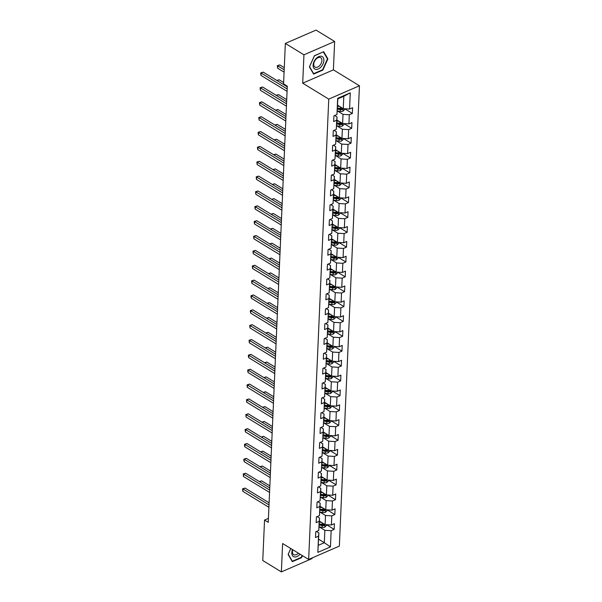 <?xml version="1.0" encoding="UTF-8"?>
<svg xmlns="http://www.w3.org/2000/svg" width="602" height="602" viewBox="0 0 602 602"><rect width="100%" height="100%" fill="white"/><g stroke="black" fill="none" stroke-linecap="round" stroke-linejoin="round"><path stroke-width="0.9" d="M334.644 41.478L303.942 54.812L302.708 83.189L333.403 69.855L334.644 41.478L316.035 30.1L285.34 43.434L283.572 83.911L287.297 86.184L268.251 522.325L264.534 520.053L262.765 560.522L281.367 571.9L312.062 558.566L312.092 557.956M333.403 69.855L359.447 85.777L339.347 546.112L308.653 559.446L328.752 99.119L359.447 85.777M337.556 105.169L343.268 108.661L343.81 96.282L337.835 98.879L336.954 114.523L333.922 115.832L333.674 121.551L336.699 120.234L336.3 129.377L333.275 130.694L333.026 136.406L336.051 135.089L335.653 144.232L332.628 145.549L332.379 151.26L335.404 149.943L335.005 159.086L331.98 160.403L331.725 166.114L334.757 164.797L334.358 173.94L331.326 175.257L331.077 180.969L334.11 179.652L333.711 188.795L330.679 190.112L330.43 195.823L333.463 194.514L333.056 203.649L330.031 204.966L329.783 210.685L332.808 209.368L332.409 218.511L329.384 219.82L329.136 225.539L332.161 224.222L331.762 233.365L328.737 234.682L328.489 240.394L331.514 239.077L331.115 248.22L328.082 249.537L327.834 255.248L330.867 253.931L330.468 263.074L327.435 264.391L327.187 270.102L330.22 268.785L329.813 277.928L326.788 279.245L326.54 284.957L329.565 283.647L329.166 292.783L326.141 294.1L325.893 299.819L328.918 298.502L328.519 307.645L325.494 308.954L325.246 314.673L328.271 313.356L327.872 322.499L324.839 323.816L324.591 329.527L327.623 328.21L327.225 337.353L324.192 338.67L323.944 344.382L326.976 343.065L326.577 352.208L323.545 353.524L323.297 359.236L326.322 357.919L325.923 367.062L322.898 368.379L322.649 374.09L325.674 372.781L325.276 381.916L322.251 383.233L322.002 388.952L325.027 387.635L324.628 396.778L321.603 398.088L321.348 403.807L324.38 402.49L323.981 411.633L320.949 412.949L320.7 418.661L323.733 417.344L323.334 426.487L320.302 427.804L320.053 433.515L323.078 432.198L322.68 441.341L319.654 442.658L319.406 448.37L322.431 447.053L322.032 456.196L319.007 457.512L318.759 463.224L321.784 461.907L321.385 471.05L318.36 472.367L318.104 478.078L321.137 476.769L320.738 485.912L317.705 487.221L317.457 492.94L320.49 491.623L320.091 500.766L317.058 502.083L316.81 507.795L319.835 506.478L319.436 515.621L316.411 516.937L316.163 522.649L319.188 521.332L318.789 530.475L315.764 531.792L315.516 537.503L318.541 536.186L317.833 552.38L330.445 546.902L324.312 542.711L324.854 530.332L319.203 526.87M336.954 114.523L337.662 98.329L350.266 92.851L349.559 109.037L352.591 107.728L352.343 113.439L344.72 108.781M330.445 546.902L331.153 530.708L334.178 529.391L334.426 523.68L331.401 524.997L331.8 515.854L334.825 514.537L335.081 508.825L332.048 510.142L332.447 500.999L335.48 499.683L335.728 493.971L332.695 495.288L333.094 486.145L336.127 484.828L336.375 479.117L333.35 480.426L333.749 471.291L336.774 469.974L337.022 464.255L333.997 465.572L334.396 456.429L337.421 455.12L337.669 449.401L334.644 450.717L335.043 441.575L338.068 440.258L338.324 434.546L335.291 435.863L335.69 426.72L338.723 425.403L338.971 419.692L335.939 421.009L336.337 411.866L339.37 410.549L339.618 404.837L336.593 406.154L336.992 397.011L340.017 395.695L340.265 389.983L337.24 391.292L337.639 382.157L340.664 380.84L340.913 375.121L337.888 376.438L338.286 367.295L341.311 365.986L341.567 360.267L338.535 361.584L338.934 352.441L341.966 351.124L342.214 345.413L339.182 346.729L339.581 337.587L342.613 336.27L342.862 330.558L339.837 331.875L340.235 322.732L343.26 321.415L343.509 315.704L340.484 317.021L340.882 307.878L343.908 306.561L344.156 300.849L341.131 302.166L341.53 293.023L344.555 291.707L344.811 285.995L341.778 287.304L342.177 278.162L345.209 276.852L345.458 271.133L342.425 272.45L342.824 263.307L345.857 261.99L346.105 256.279L343.072 257.596L343.479 248.453L346.504 247.136L346.752 241.425L343.727 242.741L344.126 233.599L347.151 232.282L347.399 226.57L344.374 227.887L344.773 218.744L347.798 217.427L348.046 211.716L345.021 213.033L345.42 203.89L348.453 202.573L348.701 196.862L345.668 198.171L346.067 189.036L349.1 187.719L349.348 182L346.316 183.317L346.722 174.174L349.747 172.864L349.995 167.145L346.97 168.462L347.369 159.319L350.394 158.002L350.642 152.291L347.617 153.608L348.016 144.465L351.041 143.148L351.29 137.437L348.265 138.753L348.663 129.611L351.688 128.294L351.944 122.582L348.912 123.899L349.31 114.756L352.343 113.439M336.3 129.377L337.045 116.969L334.659 115.516M337.361 110.918L343.02 114.372L342.621 123.515L336.909 120.031M337.045 116.969L336.699 120.234M349.31 114.756L343.02 114.372M348.912 123.899L342.621 123.515M335.653 144.232L336.398 131.823L334.012 130.371M336.714 125.773L342.372 129.234L341.966 138.37L336.262 134.886M336.398 131.823L336.051 135.089M348.663 129.611L342.372 129.234M348.265 138.753L341.966 138.37M335.005 159.086L335.75 146.685L333.365 145.225M336.067 140.627L341.718 144.089L341.319 153.232L335.615 149.74M335.75 146.685L335.404 149.943M348.016 144.465L341.718 144.089M347.617 153.608L341.319 153.232M334.358 173.94L335.096 161.539L332.718 160.079M335.419 155.482L341.071 158.943L340.672 168.086L334.968 164.594M335.096 161.539L334.757 164.797M347.369 159.319L341.071 158.943M346.97 168.462L340.672 168.086M333.711 188.795L334.449 176.394L332.071 174.934M334.765 170.343L340.423 173.797L340.025 182.94L334.313 179.449M334.449 176.394L334.11 179.652M346.722 174.174L340.423 173.797M346.316 183.317L340.025 182.94M333.056 203.649L333.801 191.248L331.416 189.796M334.118 185.198L339.776 188.652L339.377 197.795L333.666 194.303M333.801 191.248L333.463 194.514M346.067 189.036L339.776 188.652M345.668 198.171L339.377 197.795M332.409 218.511L333.154 206.102L330.769 204.65M333.47 200.052L339.129 203.506L338.723 212.649L333.019 209.157M333.154 206.102L332.808 209.368M345.42 203.89L339.129 203.506M345.021 213.033L338.723 212.649M331.762 233.365L332.507 220.957L330.122 219.504M332.823 214.906L338.474 218.368L338.076 227.503L332.372 224.019M332.507 220.957L332.161 224.222M344.773 218.744L338.474 218.368M344.374 227.887L338.076 227.503M331.115 248.22L331.852 235.818L329.475 234.359M332.176 229.761L337.827 233.222L337.429 242.365L331.725 238.874M331.852 235.818L331.514 239.077M344.126 233.599L337.827 233.222M343.727 242.741L337.429 242.365M330.468 263.074L331.205 250.673L328.827 249.213M331.521 244.615L337.18 248.077L336.781 257.22L331.07 253.728M331.205 250.673L330.867 253.931M343.479 248.453L337.18 248.077M343.072 257.596L336.781 257.22M329.813 277.928L330.558 265.527L328.173 264.067M330.874 259.477L336.533 262.931L336.134 272.074L330.423 268.582M330.558 265.527L330.22 268.785M342.824 263.307L336.533 262.931M342.425 272.45L336.134 272.074M329.166 292.783L329.911 280.382L327.526 278.922M330.227 274.331L335.886 277.785L335.487 286.928L329.776 283.437M329.911 280.382L329.565 283.647M342.177 278.162L335.886 277.785M341.778 287.304L335.487 286.928M328.519 307.645L329.264 295.236L326.878 293.784M329.58 289.186L335.231 292.64L334.832 301.783L329.128 298.291M329.264 295.236L328.918 298.502M341.53 293.023L335.231 292.64M341.131 302.166L334.832 301.783M327.872 322.499L328.609 310.09L326.231 308.638M328.933 304.04L334.584 307.502L334.185 316.637L328.481 313.153M328.609 310.09L328.271 313.356M340.882 307.878L334.584 307.502M340.484 317.021L334.185 316.637M327.225 337.353L327.962 324.952L325.584 323.492M328.278 318.894L333.937 322.356L333.538 331.499L327.827 328.007M327.962 324.952L327.623 328.21M340.235 322.732L333.937 322.356M339.837 331.875L333.538 331.499M326.577 352.208L327.315 339.806L324.929 338.347M327.631 333.749L333.29 337.21L332.891 346.353L327.179 342.862M327.315 339.806L326.976 343.065M339.581 337.587L333.29 337.21M339.182 346.729L332.891 346.353M325.923 367.062L326.668 354.661L324.282 353.201M326.984 348.603L332.643 352.065L332.244 361.208L326.532 357.716M326.668 354.661L326.322 357.919M338.934 352.441L332.643 352.065M338.535 361.584L332.244 361.208M325.276 381.916L326.021 369.515L323.635 368.055M326.337 363.465L331.988 366.919L331.589 376.062L325.885 372.57M326.021 369.515L325.674 372.781M338.286 367.295L331.988 366.919M337.888 376.438L331.589 376.062M324.628 396.778L325.366 384.369L322.988 382.917M325.69 378.319L331.341 381.773L330.942 390.916L325.238 387.425M325.366 384.369L325.027 387.635M337.639 382.157L331.341 381.773M337.24 391.292L330.942 390.916M323.981 411.633L324.719 399.224L322.341 397.772M325.042 393.174L330.694 396.628L330.295 405.771L324.583 402.286M324.719 399.224L324.38 402.49M336.992 397.011L330.694 396.628M336.593 406.154L330.295 405.771M323.334 426.487L324.072 414.086L321.686 412.626M324.388 408.028L330.046 411.49L329.648 420.632L323.936 417.141M324.072 414.086L323.733 417.344M336.337 411.866L330.046 411.49M335.939 421.009L329.648 420.632M322.68 441.341L323.424 428.94L321.039 427.48M323.741 422.882L329.399 426.344L329.001 435.487L323.289 431.995M323.424 428.94L323.078 432.198M335.69 426.72L329.399 426.344M335.291 435.863L329.001 435.487M322.032 456.196L322.777 443.794L320.392 442.335M323.093 437.737L328.745 441.198L328.346 450.341L322.642 446.85M322.777 443.794L322.431 447.053M335.043 441.575L328.745 441.198M334.644 450.717L328.346 450.341M321.385 471.05L322.123 458.649L319.745 457.189M322.446 452.599L328.098 456.053L327.699 465.195L321.995 461.704M322.123 458.649L321.784 461.907M334.396 456.429L328.098 456.053M333.997 465.572L327.699 465.195M320.738 485.912L321.476 473.503L319.098 472.051M321.799 467.453L327.45 470.907L327.052 480.05L321.348 476.558M321.476 473.503L321.137 476.769M333.749 471.291L327.45 470.907M333.35 480.426L327.052 480.05M320.091 500.766L320.828 488.357L318.443 486.905M321.144 482.307L326.803 485.761L326.404 494.904L320.693 491.42M320.828 488.357L320.49 491.623M333.094 486.145L326.803 485.761M332.695 495.288L326.404 494.904M319.436 515.621L320.181 503.212L317.796 501.759M320.497 497.162L326.156 500.623L325.757 509.759L320.046 506.274M320.181 503.212L319.835 506.478M332.447 500.999L326.156 500.623M332.048 510.142L325.757 509.759M318.789 530.475L319.534 518.074L317.149 516.614M319.85 512.016L325.501 515.478L325.103 524.62L319.399 521.129M319.534 518.074L319.188 521.332M331.8 515.854L325.501 515.478M331.401 524.997L325.103 524.62M317.833 552.38L318.879 532.928L316.502 531.468M318.608 539.219L324.312 542.711L318.345 545.307M318.879 532.928L318.541 536.186M331.153 530.708L324.854 530.332M303.942 54.812L285.34 43.434M302.708 83.189L328.752 99.119M308.653 559.446L282.609 543.523L281.367 571.9M268.424 518.36L264.534 520.053M350.266 92.851L343.81 96.282M337.835 98.879L337.662 98.329M349.559 109.037L343.268 108.661M334.178 529.391L326.562 524.733L326.532 525.463L324.869 527.096L324.982 524.545M334.825 514.537L327.21 509.879M335.48 499.683L327.857 495.025M336.127 484.828L328.511 480.17M336.774 469.974L329.159 465.316M337.421 455.12L329.806 450.462M338.068 440.258L330.453 435.6L330.423 436.33L328.767 437.963L328.873 435.412M338.723 425.403L331.1 420.745M339.37 410.549L331.755 405.891M340.017 395.695L332.402 391.037M340.664 380.84L333.049 376.182M341.311 365.986L333.696 361.328L333.666 362.05L332.003 363.683L332.116 361.132M341.966 351.124L334.343 346.466L334.313 347.196L332.658 348.829L332.763 346.278M342.613 336.27L334.99 331.612M343.26 321.415L335.645 316.757M343.908 306.561L336.292 301.903M344.555 291.707L336.939 287.049M345.209 276.852L337.587 272.194L337.556 272.917L335.901 274.55L336.006 271.999M345.857 261.99L338.234 257.332L338.204 258.062L336.548 259.695L336.661 257.144M346.504 247.136L338.888 242.478M347.151 232.282L339.536 227.624M347.798 217.427L340.183 212.769M348.453 202.573L340.83 197.915M349.1 187.719L341.477 183.061L341.447 183.783L339.791 185.416L339.904 182.865M349.747 172.864L342.132 168.206M350.394 158.002L342.779 153.344M351.041 143.148L343.426 138.49M351.688 128.294L344.073 123.636M290.789 548.527L288.117 554.487L292.339 561.666L301.579 557.655L302.475 555.669M314.425 55.723L309.405 66.92L313.627 74.099L322.868 70.088L327.894 58.891L323.673 51.704L314.425 55.723M301.166 557.399L301.579 557.655M327.179 58.454L327.894 58.891M322.454 69.832L322.868 70.088M269.102 502.805L245.044 488.087L242.967 488.99L269.011 504.912M242.862 491.367L242.591 488.839L242.967 488.99L242.862 491.367L268.906 507.298M242.591 488.839L245.044 488.087M319.858 521.407L319.391 521.332M321.618 522.491L319.353 522.1M324.869 527.096L324.832 527.134A2.957 1.535 -177.5 0 1 322.145 527.375L319.15 526.863M269.846 485.897L261.637 480.878L259.628 481.75M319.226 525.057L322.22 525.561A2.957 1.535 2.5 0 0 324.192 525.538L324.245 524.395A2.957 1.535 -177.5 0 1 322.273 524.417L319.278 523.913M324.192 525.538L323.123 524.884A1.505 0.783 -177.5 0 1 322.589 524.846L319.263 524.282M324.636 524.44L324.245 524.395M259.327 481.57L261.637 480.878M292.549 549.603A7.247 4.515 121.4 0 0 294.28 556.91A7.247 4.515 121.4 0 0 300.029 554.171M292.85 549.784A5.486 3.416 121.4 0 0 293.671 554.645A5.486 3.416 121.4 0 0 294.318 554.909A5.486 3.416 121.4 0 0 298.374 553.163M302.144 555.465L301.301 557.339L292.346 561.23L288.253 554.269L290.826 548.55M291.932 560.974L292.346 561.23M313.108 65.159A7.247 4.515 121.4 0 0 318.232 69.004A7.247 4.515 121.4 0 0 323.891 60.471A7.247 4.515 121.4 0 0 318.774 56.626A7.247 4.515 121.4 0 0 313.108 65.159M313.74 64.173A5.486 3.416 121.4 0 0 314.959 67.078A5.486 3.416 121.4 0 0 319.308 65.949A5.486 3.416 121.4 0 0 321.904 60.621A5.486 3.416 121.4 0 0 320.685 57.717A5.486 3.416 121.4 0 0 316.336 58.853A5.486 3.416 121.4 0 0 313.74 64.173M323.364 51.968L327.458 58.921L322.589 69.772L313.634 73.662L309.541 66.702L314.41 55.858L323.251 51.892M313.221 73.406L313.634 73.662M269.756 487.944L245.691 473.232L243.614 474.135L269.658 490.058M243.517 476.513L243.238 473.985L243.614 474.135L243.517 476.513L269.561 492.444M243.238 473.985L245.691 473.232M270.403 473.089L246.338 458.378L244.269 459.281L270.313 475.204M244.164 461.659L243.848 460.086L243.893 459.13L244.269 459.281L244.164 461.659L270.208 477.582M243.893 459.13L246.338 458.378M320.505 506.553L320.038 506.47M322.273 507.629L320.001 507.245M327.21 509.849L327.179 510.609L325.479 512.279A2.957 1.535 -177.5 0 1 322.792 512.52L319.797 512.009M270.494 471.042L262.284 466.023L260.275 466.896M319.873 510.203L322.868 510.707A2.957 1.535 2.5 0 0 324.839 510.684L324.892 509.54A2.957 1.535 -177.5 0 1 322.92 509.563L319.925 509.059M324.839 510.684L323.771 510.029A1.505 0.783 -177.5 0 1 323.244 509.992L319.91 509.427M325.283 509.585L324.892 509.54M259.974 466.716L262.284 466.023M321.152 491.699L320.685 491.616M322.92 492.775L320.655 492.391M327.864 494.994L327.827 495.755L326.126 497.425A2.957 1.535 -177.5 0 1 323.44 497.658L320.445 497.154M271.141 456.188L262.931 451.169L260.922 452.042M320.527 495.341L323.522 495.852A2.957 1.535 2.5 0 0 325.494 495.83L325.539 494.686A2.957 1.535 -177.5 0 1 323.567 494.709L320.573 494.204M325.494 495.83L324.418 495.175A1.505 0.783 -177.5 0 1 323.891 495.137L320.557 494.573M325.938 494.731L325.539 494.686M260.628 451.861L262.931 451.169M271.05 458.235L246.986 443.523L244.916 444.426L270.96 460.349M244.811 446.804L244.495 445.232L244.54 444.276L244.916 444.426L244.811 446.804L270.855 462.727M244.54 444.276L246.986 443.523M271.698 443.381L247.64 428.669L245.563 429.565L271.607 445.495M245.458 431.95L245.142 430.37L245.187 429.422L245.563 429.565L245.458 431.95L271.502 447.873M245.187 429.422L247.64 428.669M272.345 428.526L248.287 413.815L246.21 414.71L272.255 430.641M246.105 417.096L245.834 414.567L246.21 414.71L246.105 417.096L272.149 433.019M245.834 414.567L248.287 413.815M321.807 476.844L321.333 476.761M323.567 477.92L321.302 477.536M328.511 480.14L328.474 480.893L326.773 482.571A2.957 1.535 -177.5 0 1 324.087 482.804L321.092 482.3M271.788 441.334L263.578 436.315L261.569 437.187M321.175 480.486L324.169 480.998A2.957 1.535 2.5 0 0 326.141 480.975L326.194 479.832A2.957 1.535 -177.5 0 1 324.215 479.854L321.22 479.342M326.141 480.975L325.072 480.321A1.505 0.783 -177.5 0 1 324.538 480.283L321.205 479.711M326.585 479.877L326.194 479.832M261.276 437.007L263.578 436.315M322.454 461.99L321.987 461.907M324.215 463.066L321.95 462.682M329.159 465.286L329.128 466.038L327.42 467.716A2.957 1.535 -177.5 0 1 324.734 467.95L321.739 467.445M272.435 426.479L264.233 421.46L262.216 422.333M321.822 465.632L324.817 466.144A2.957 1.535 2.5 0 0 326.788 466.121L326.841 464.977A2.957 1.535 -177.5 0 1 324.869 465L321.874 464.488M326.788 466.121L325.72 465.466A1.505 0.783 -177.5 0 1 325.185 465.421L321.852 464.857M327.232 465.015L326.841 464.977M261.923 422.152L264.233 421.46M323.101 447.128L322.634 447.053M324.862 448.212L322.597 447.828M329.806 450.424L329.776 451.184L328.075 452.854A2.957 1.535 -177.5 0 1 325.389 453.095L322.394 452.584M273.09 411.617L264.88 406.606L262.871 407.479M322.469 450.778L325.464 451.282A2.957 1.535 2.5 0 0 327.435 451.267L327.488 450.123A2.957 1.535 -177.5 0 1 325.516 450.146L322.522 449.634M327.435 451.267L326.367 450.605A1.505 0.783 -177.5 0 1 325.832 450.567L322.506 450.003M327.879 450.161L327.488 450.123M262.57 407.291L264.88 406.606M323.748 432.274L323.282 432.198M325.516 433.357L323.244 432.966M328.767 437.963L328.722 438A2.957 1.535 -177.5 0 1 326.036 438.241L323.041 437.729M273.737 396.763L265.527 391.744L263.518 392.617M323.116 435.923L326.111 436.427A2.957 1.535 2.5 0 0 328.082 436.405L328.135 435.261A2.957 1.535 -177.5 0 1 326.164 435.284L323.169 434.779M328.082 436.405L327.014 435.75A1.505 0.783 -177.5 0 1 326.487 435.713L323.154 435.148M328.526 435.306L328.135 435.261M263.217 392.436L265.527 391.744M324.395 417.419L323.929 417.344M326.164 418.495L323.899 418.112M331.1 420.715L331.07 421.475L329.369 423.146A2.957 1.535 -177.5 0 1 326.683 423.387L323.688 422.875M274.384 381.909L266.174 376.89L264.165 377.763M323.771 421.069L326.758 421.573A2.957 1.535 2.5 0 0 328.737 421.55L328.782 420.407A2.957 1.535 -177.5 0 1 326.811 420.429L323.816 419.925M328.737 421.55L327.661 420.896A1.505 0.783 -177.5 0 1 327.134 420.858L323.801 420.294M329.181 420.452L328.782 420.407M263.872 377.582L266.174 376.89M325.05 402.565L324.576 402.482M326.811 403.641L324.546 403.257M331.755 405.861L331.717 406.621L330.016 408.291A2.957 1.535 -177.5 0 1 327.33 408.525L324.335 408.021M275.031 367.054L266.821 362.035L264.812 362.908M324.418 406.207L327.413 406.719A2.957 1.535 2.5 0 0 329.384 406.696L329.429 405.552A2.957 1.535 -177.5 0 1 327.458 405.575L324.463 405.071M329.384 406.696L328.316 406.041A1.505 0.783 -177.5 0 1 327.781 406.004L324.448 405.439M329.828 405.597L329.429 405.552M264.519 362.728L266.821 362.035M325.697 387.711L325.23 387.628M327.458 388.787L325.193 388.403M332.402 391.007L332.364 391.767L330.664 393.437A2.957 1.535 -177.5 0 1 327.977 393.67L324.982 393.166M275.678 352.2L267.476 347.181L265.459 348.054M325.065 391.353L328.06 391.864A2.957 1.535 2.5 0 0 330.031 391.842L330.084 390.698A2.957 1.535 -177.5 0 1 328.105 390.721L325.118 390.209M330.031 391.842L328.963 391.187A1.505 0.783 -177.5 0 1 328.429 391.149L325.095 390.585M330.475 390.743L330.084 390.698M265.166 347.873L267.476 347.181M326.344 372.856L325.878 372.773M328.105 373.932L325.84 373.549M333.049 376.152L333.019 376.905L331.318 378.583A2.957 1.535 -177.5 0 1 328.632 378.816L325.637 378.312M276.326 337.346L268.123 332.327L266.114 333.199M325.712 376.498L328.707 377.01A2.957 1.535 2.5 0 0 330.679 376.987L330.731 375.844A2.957 1.535 -177.5 0 1 328.76 375.866L325.765 375.355M330.679 376.987L329.61 376.333A1.505 0.783 -177.5 0 1 329.076 376.288L325.75 375.723M331.123 375.889L330.731 375.844M265.813 333.019L268.123 332.327M326.991 357.994L326.525 357.919M328.76 359.078L326.487 358.694M332.003 363.683L331.965 363.728A2.957 1.535 -177.5 0 1 329.279 363.962L326.284 363.45M276.98 322.484L268.77 317.472L266.761 318.345M326.359 361.644L329.354 362.148A2.957 1.535 2.5 0 0 331.326 362.133L331.378 360.989A2.957 1.535 -177.5 0 1 329.407 361.012L326.412 360.5M331.326 362.133L330.257 361.478A1.505 0.783 -177.5 0 1 329.73 361.433L326.397 360.869M331.77 361.027L331.378 360.989M266.46 318.157L268.77 317.472M327.638 343.14L327.172 343.065M329.407 344.224L327.142 343.84M332.658 348.829L332.613 348.867A2.957 1.535 -177.5 0 1 329.926 349.107L326.931 348.596M277.627 307.63L269.418 302.61L267.408 303.483M327.006 346.79L330.001 347.294A2.957 1.535 2.5 0 0 331.98 347.271L332.026 346.135A2.957 1.535 -177.5 0 1 330.054 346.15L327.059 345.646M331.98 347.271L330.904 346.617A1.505 0.783 -177.5 0 1 330.378 346.579L327.044 346.015M332.424 346.173L332.026 346.135M267.107 303.303L269.418 302.61M328.293 328.286L327.819 328.21M330.054 329.362L327.789 328.978M334.998 331.582L334.96 332.342L333.26 334.012A2.957 1.535 -177.5 0 1 330.573 334.253L327.578 333.741M278.274 292.775L270.065 287.756L268.056 288.629M327.661 331.935L330.656 332.439A2.957 1.535 2.5 0 0 332.628 332.417L332.673 331.273A2.957 1.535 -177.5 0 1 330.701 331.296L327.706 330.791M332.628 332.417L331.559 331.762A1.505 0.783 -177.5 0 1 331.025 331.725L327.691 331.16M333.072 331.318L332.673 331.273M267.762 288.448L270.065 287.756M328.94 313.431L328.466 313.349M330.701 314.507L328.436 314.124M335.645 316.727L335.607 317.487L333.907 319.158A2.957 1.535 -177.5 0 1 331.22 319.391L328.225 318.887M278.922 277.921L270.719 272.902L268.703 273.775M328.308 317.081L331.303 317.585A2.957 1.535 2.5 0 0 333.275 317.563L333.327 316.419A2.957 1.535 -177.5 0 1 331.348 316.441L328.353 315.937M333.275 317.563L332.206 316.908A1.505 0.783 -177.5 0 1 331.672 316.87L328.338 316.306M333.719 316.464L333.327 316.419M268.409 273.594L270.719 272.902M329.587 298.577L329.121 298.494M331.348 299.653L329.083 299.269M336.292 301.873L336.262 302.633L334.561 304.303A2.957 1.535 -177.5 0 1 331.875 304.537L328.88 304.033M279.569 263.066L271.367 258.047L269.357 258.92M328.955 302.219L331.95 302.731A2.957 1.535 2.5 0 0 333.922 302.708L333.975 301.564A2.957 1.535 -177.5 0 1 332.003 301.587L329.008 301.075M333.922 302.708L332.853 302.053A1.505 0.783 -177.5 0 1 332.319 302.016L328.993 301.452M334.366 301.61L333.975 301.564M269.056 258.74L271.367 258.047M330.235 283.723L329.768 283.64M332.003 284.799L329.73 284.415M336.939 287.019L336.909 287.771L335.209 289.449A2.957 1.535 -177.5 0 1 332.522 289.682L329.527 289.178M280.223 248.212L272.014 243.193L270.005 244.066M329.603 287.365L332.597 287.876A2.957 1.535 2.5 0 0 334.569 287.854L334.622 286.71A2.957 1.535 -177.5 0 1 332.65 286.733L329.655 286.221M334.569 287.854L333.5 287.199A1.505 0.783 -177.5 0 1 332.974 287.162L329.64 286.59M335.013 286.755L334.622 286.71M269.704 243.885L272.014 243.193M330.882 268.868L330.415 268.785M332.65 269.944L330.385 269.561M335.901 274.55L335.856 274.595A2.957 1.535 -177.5 0 1 333.169 274.828L330.174 274.316M280.871 233.358L272.661 228.339L270.652 229.212M330.25 272.51L333.245 273.022A2.957 1.535 2.5 0 0 335.224 272.999L335.269 271.856A2.957 1.535 -177.5 0 1 333.297 271.878L330.302 271.367M335.224 272.999L334.148 272.345A1.505 0.783 -177.5 0 1 333.621 272.3L330.287 271.735M335.66 271.893L335.269 271.856M270.351 229.031L272.661 228.339M331.536 254.006L331.062 253.931M333.297 255.09L331.032 254.706M336.548 259.695L336.503 259.733A2.957 1.535 -177.5 0 1 333.817 259.974L330.822 259.462M281.518 218.496L273.308 213.477L271.299 214.357M330.904 257.656L333.899 258.16A2.957 1.535 2.5 0 0 335.871 258.138L335.916 257.001A2.957 1.535 -177.5 0 1 333.944 257.024L330.95 256.512M335.871 258.138L334.795 257.483A1.505 0.783 -177.5 0 1 334.268 257.445L330.934 256.881M336.315 257.039L335.916 257.001M271.005 214.169L273.308 213.477M332.184 239.152L331.71 239.077M333.944 240.228L331.679 239.844M338.888 242.448L338.851 243.208L337.15 244.879A2.957 1.535 -177.5 0 1 334.464 245.119L331.469 244.608M282.165 203.642L273.963 198.622L271.946 199.495M331.551 242.802L334.546 243.306A2.957 1.535 2.5 0 0 336.518 243.283L336.571 242.139A2.957 1.535 -177.5 0 1 334.592 242.162L331.597 241.658M336.518 243.283L335.449 242.629A1.505 0.783 -177.5 0 1 334.915 242.591L331.582 242.027M336.962 242.185L336.571 242.139M271.652 199.315L273.963 198.622M332.831 224.298L332.364 224.215M334.592 225.374L332.327 224.99M339.536 227.594L339.505 228.354L337.805 230.024A2.957 1.535 -177.5 0 1 335.111 230.257L332.123 229.753M282.812 188.787L274.61 183.768L272.601 184.641M332.199 227.947L335.194 228.451A2.957 1.535 2.5 0 0 337.165 228.429L337.218 227.285A2.957 1.535 -177.5 0 1 335.246 227.308L332.251 226.803M337.165 228.429L336.097 227.774A1.505 0.783 -177.5 0 1 335.562 227.737L332.236 227.172M337.609 227.33L337.218 227.285M272.3 184.46L274.61 183.768M333.478 209.443L333.011 209.361M335.246 210.519L332.974 210.136M340.183 212.739L340.153 213.499L338.452 215.17A2.957 1.535 -177.5 0 1 335.765 215.403L332.771 214.899M283.467 173.933L275.257 168.914L273.248 169.787M332.846 213.085L335.841 213.597A2.957 1.535 2.5 0 0 337.812 213.575L337.865 212.431A2.957 1.535 -177.5 0 1 335.893 212.453L332.898 211.949M337.812 213.575L336.744 212.92A1.505 0.783 -177.5 0 1 336.217 212.882L332.883 212.318M338.256 212.476L337.865 212.431M272.947 169.606L275.257 168.914M272.999 413.672L248.935 398.953L246.858 399.856L272.902 415.779M246.76 402.234L246.481 399.705L246.858 399.856L246.76 402.234L272.804 418.164M246.481 399.705L248.935 398.953M273.647 398.81L249.582 384.099L247.512 385.002L273.556 400.924M247.407 387.379L247.091 385.807L247.136 384.851L247.512 385.002L247.407 387.379L273.451 403.31M247.136 384.851L249.582 384.099M274.294 383.956L250.229 369.244L248.159 370.147L274.203 386.07M248.054 372.525L247.738 370.952L247.783 369.997L248.159 370.147L248.054 372.525L274.098 388.448M247.783 369.997L250.229 369.244M274.941 369.101L250.883 354.39L248.807 355.293L274.851 371.216M248.701 357.671L248.385 356.098L248.43 355.142L248.807 355.293L248.701 357.671L274.745 373.594M248.43 355.142L250.883 354.39M275.588 354.247L251.531 339.536L249.454 340.431L275.498 356.361M249.348 342.816L249.077 340.288L249.454 340.431L249.348 342.816L275.392 358.739M249.077 340.288L251.531 339.536M276.243 339.393L252.178 324.681L250.101 325.577L276.145 341.507M250.003 327.962L249.725 325.434L250.101 325.577L250.003 327.962L276.047 343.885M249.725 325.434L252.178 324.681M276.89 324.538L252.825 309.819L250.756 310.722L276.8 326.645M250.65 313.108L250.334 311.527L250.379 310.579L250.756 310.722L250.65 313.108L276.694 329.031M250.379 310.579L252.825 309.819M277.537 309.684L253.472 294.965L251.403 295.868L277.447 311.791M251.297 298.246L250.981 296.673L251.026 295.717L251.403 295.868L251.297 298.246L277.341 314.176M251.026 295.717L253.472 294.965M278.184 294.822L254.127 280.111L252.05 281.014L278.094 296.937M251.945 283.392L251.628 281.819L251.674 280.863L252.05 281.014L251.945 283.392L277.989 299.322M251.674 280.863L254.127 280.111M278.831 279.968L254.774 265.256L252.697 266.159L278.741 282.082M252.592 268.537L252.321 266.009L252.697 266.159L252.592 268.537L278.636 284.46M252.321 266.009L254.774 265.256M279.486 265.113L255.421 250.402L253.344 251.305L279.388 267.228M253.246 253.683L252.968 251.154L253.344 251.305L253.246 253.683L279.283 269.606M252.968 251.154L255.421 250.402M280.133 250.259L256.068 235.548L253.999 236.443L280.035 252.373M253.893 238.828L253.615 236.3L253.999 236.443L253.893 238.828L279.938 254.751M253.615 236.3L256.068 235.548M280.78 235.405L256.715 220.686L254.646 221.589L280.69 237.512M254.541 223.974L254.225 222.394L254.27 221.446L254.646 221.589L254.541 223.974L280.585 239.897M254.27 221.446L256.715 220.686M281.427 220.55L257.37 205.831L255.293 206.734L281.337 222.657M255.188 209.112L254.872 207.54L254.917 206.584L255.293 206.734L255.188 209.112L281.232 225.043M254.917 206.584L257.37 205.831M282.075 205.688L258.017 190.977L255.94 191.88L281.984 207.803M255.835 194.258L255.564 191.729L255.94 191.88L255.835 194.258L281.879 210.188M255.564 191.729L258.017 190.977M282.729 190.834L258.664 176.123L256.587 177.026L282.631 192.949M256.482 179.404L256.211 176.875L256.587 177.026L256.482 179.404L282.526 195.326M256.211 176.875L258.664 176.123M283.376 175.98L259.312 161.268L257.235 162.171L283.279 178.094M257.137 164.549L256.858 162.021L257.235 162.171L257.137 164.549L283.181 180.472M256.858 162.021L259.312 161.268M284.024 161.125L259.959 146.414L257.889 147.309L283.933 163.24M257.784 149.695L257.468 148.115L257.513 147.166L257.889 147.309L257.784 149.695L283.828 165.618M257.513 147.166L259.959 146.414M284.671 146.271L260.606 131.552L258.536 132.455L284.58 148.385M258.431 134.84L258.115 133.26L258.16 132.312L258.536 132.455L258.431 134.84L284.475 150.763M258.16 132.312L260.606 131.552M285.318 131.417L261.26 116.698L259.184 117.601L285.228 133.524M259.078 119.979L258.807 117.45L259.184 117.601L259.078 119.979L285.122 135.909M258.807 117.45L261.26 116.698M334.125 194.589L333.658 194.506M335.893 195.665L333.628 195.281M340.83 197.885L340.8 198.637L339.099 200.315A2.957 1.535 -177.5 0 1 336.413 200.549L333.418 200.045M284.114 159.078L275.904 154.059L273.895 154.932M333.493 198.231L336.488 198.743A2.957 1.535 2.5 0 0 338.467 198.72L338.512 197.576A2.957 1.535 -177.5 0 1 336.541 197.599L333.546 197.087M338.467 198.72L337.391 198.066A1.505 0.783 -177.5 0 1 336.864 198.028L333.531 197.456M338.903 197.622L338.512 197.576M273.594 154.752L275.904 154.059M334.78 179.735L334.306 179.652M336.541 180.811L334.276 180.427M339.791 185.416L339.746 185.461A2.957 1.535 -177.5 0 1 337.06 185.694L334.065 185.19M284.761 144.224L276.551 139.205L274.542 140.078M334.148 183.377L337.143 183.888A2.957 1.535 2.5 0 0 339.114 183.866L339.159 182.722A2.957 1.535 -177.5 0 1 337.188 182.745L334.193 182.233M339.114 183.866L338.038 183.211A1.505 0.783 -177.5 0 1 337.511 183.166L334.178 182.602M339.558 182.76L339.159 182.722M274.249 139.897L276.551 139.205M335.427 164.873L334.953 164.797M337.188 165.956L334.923 165.573M342.132 168.169L342.094 168.929L340.393 170.599A2.957 1.535 -177.5 0 1 337.707 170.84L334.712 170.328M285.408 129.362L277.206 124.351L275.189 125.224M334.795 168.522L337.79 169.027A2.957 1.535 2.5 0 0 339.761 169.004L339.814 167.868A2.957 1.535 -177.5 0 1 337.835 167.89L334.84 167.379M339.761 169.004L338.693 168.349A1.505 0.783 -177.5 0 1 338.158 168.312L334.825 167.747M340.205 167.905L339.814 167.868M274.896 125.035L277.206 124.351M336.074 150.018L335.607 149.943M337.835 151.102L335.57 150.711M342.779 153.314L342.749 154.074L341.048 155.745A2.957 1.535 -177.5 0 1 338.354 155.986L335.359 155.474M286.055 114.508L277.853 109.489L275.844 110.362M335.442 153.668L338.437 154.172A2.957 1.535 2.5 0 0 340.408 154.15L340.461 153.006A2.957 1.535 -177.5 0 1 338.49 153.028L335.495 152.524M340.408 154.15L339.34 153.495A1.505 0.783 -177.5 0 1 338.806 153.457L335.472 152.893M340.852 153.051L340.461 153.006M275.543 110.181L277.853 109.489M285.965 116.555L261.908 101.843L259.831 102.746L285.875 118.669M259.725 105.124L259.454 102.596L259.831 102.746L259.725 105.124L285.769 121.055M259.454 102.596L261.908 101.843M336.721 135.164L336.255 135.081M338.482 136.24L336.217 135.856M343.426 138.46L343.396 139.22L341.695 140.891A2.957 1.535 -177.5 0 1 339.009 141.131L336.014 140.62M286.71 99.654L278.5 94.634L276.491 95.507M336.089 138.814L339.084 139.318A2.957 1.535 2.5 0 0 341.056 139.295L341.108 138.151A2.957 1.535 -177.5 0 1 339.137 138.174L336.142 137.67M341.056 139.295L339.987 138.641A1.505 0.783 -177.5 0 1 339.453 138.603L336.127 138.039M341.5 138.197L341.108 138.151M276.19 95.327L278.5 94.634M286.62 101.7L262.555 86.989L260.478 87.892L286.522 103.815M260.38 90.27L260.102 87.741L260.478 87.892L260.38 90.27L286.424 106.193M260.102 87.741L262.555 86.989M337.368 120.31L336.902 120.227M339.137 121.386L336.872 121.002M344.073 123.606L344.043 124.366L342.342 126.036A2.957 1.535 -177.5 0 1 339.656 126.269L336.661 125.765M283.632 82.527L279.147 79.78L277.138 80.653M336.736 123.952L339.731 124.463A2.957 1.535 2.5 0 0 341.71 124.441L341.755 123.297A2.957 1.535 -177.5 0 1 339.784 123.32L336.789 122.816M341.71 124.441L340.634 123.786A1.505 0.783 -177.5 0 1 340.107 123.749L336.774 123.184M342.147 123.342L341.755 123.297M276.837 80.472L279.147 79.78M287.267 86.846L263.202 72.135L261.133 73.038L287.177 88.961M261.027 75.416L260.711 73.843L260.756 72.887L261.133 73.038L261.027 75.416L287.071 91.338M260.756 72.887L263.202 72.135M338.015 105.455L337.549 105.373M339.784 106.531L337.519 106.148M344.728 108.751L344.69 109.504L342.989 111.182A2.957 1.535 -177.5 0 1 340.303 111.415L337.308 110.911M284.279 67.665L279.795 64.926L277.725 65.829L277.62 68.207L284.084 72.165M337.391 109.097L340.386 109.609A2.957 1.535 2.5 0 0 342.357 109.587L342.403 108.443A2.957 1.535 -177.5 0 1 340.431 108.465L337.436 107.954M342.357 109.587L341.281 108.932A1.505 0.783 -177.5 0 1 340.755 108.894L337.421 108.322M342.801 108.488L342.403 108.443M284.189 69.779L277.349 65.678L279.795 64.926M277.62 68.207L277.349 65.678M322.273 524.417L322.333 522.927M322.145 527.375L322.22 525.561M325.524 512.242L325.629 509.691M322.92 509.563L322.988 508.065M322.792 512.52L322.868 510.707M326.171 497.38L326.284 494.829M323.567 494.709L323.635 493.211M323.44 497.658L323.522 495.852M326.818 482.526L326.931 479.975M324.215 479.854L324.282 478.357M324.087 482.804L324.169 480.998M327.465 467.671L327.578 465.12M324.869 465L324.929 463.502M324.734 467.95L324.817 466.144M328.113 452.817L328.225 450.266M325.516 450.146L325.577 448.648M325.389 453.095L325.464 451.282M326.164 435.284L326.231 433.794M326.036 438.241L326.111 436.427M329.414 423.108L329.527 420.557M326.811 420.429L326.878 418.932M326.683 423.387L326.758 421.573M330.062 408.246L330.174 405.695M327.458 405.575L327.526 404.077M327.33 408.525L327.413 406.719M330.709 393.392L330.822 390.841M328.105 390.721L328.173 389.223M327.977 393.67L328.06 391.864M331.356 378.538L331.469 375.987M328.76 375.866L328.82 374.369M328.632 378.816L328.707 377.01M329.407 361.012L329.475 359.514M329.279 363.962L329.354 362.148M330.054 346.15L330.122 344.66M329.926 349.107L330.001 347.294M333.305 333.975L333.418 331.424M330.701 331.296L330.769 329.806M330.573 334.253L330.656 332.439M333.952 319.12L334.065 316.562M331.348 316.441L331.416 314.944M331.22 319.391L331.303 317.585M334.599 304.258L334.712 301.707M332.003 301.587L332.063 300.089M331.875 304.537L331.95 302.731M335.246 289.404L335.359 286.853M332.65 286.733L332.718 285.235M332.522 289.682L332.597 287.876M333.297 271.878L333.365 270.381M333.169 274.828L333.245 273.022M333.944 257.024L334.012 255.526M333.817 259.974L333.899 258.16M337.195 244.841L337.308 242.29M334.592 242.162L334.659 240.672M334.464 245.119L334.546 243.306M337.842 229.987L337.955 227.428M335.246 227.308L335.306 225.81M335.111 230.257L335.194 228.451M338.49 215.125L338.602 212.574M335.893 212.453L335.961 210.956M335.765 215.403L335.841 213.597M339.144 200.27L339.25 197.719M336.541 197.599L336.608 196.102M336.413 200.549L336.488 198.743M337.188 182.745L337.255 181.247M337.06 185.694L337.143 183.888M340.439 170.562L340.551 168.011M337.835 167.89L337.903 166.393M337.707 170.84L337.79 169.027M341.086 155.707L341.199 153.156M338.49 153.028L338.55 151.538M338.354 155.986L338.437 154.172M341.733 140.853L341.846 138.302M339.137 138.174L339.197 136.677M339.009 141.131L339.084 139.318M342.387 125.991L342.493 123.44M339.784 123.32L339.852 121.822M339.656 126.269L339.731 124.463M343.035 111.137L343.148 108.586M340.431 108.465L340.499 106.968M340.303 111.415L340.386 109.609"/></g></svg>
